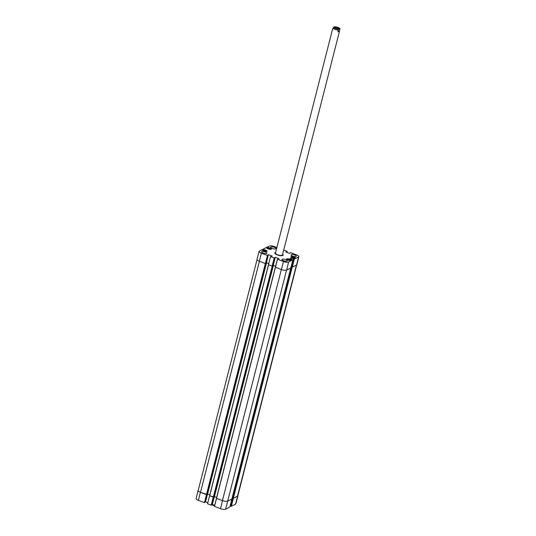 <?xml version="1.0" encoding="UTF-8"?>
<svg xmlns="http://www.w3.org/2000/svg" width="536" height="536" viewBox="0 0 536 536"><rect width="100%" height="100%" fill="white"/><g stroke="black" fill="none" stroke-linecap="round" stroke-linejoin="round"><path stroke-width="0.8" d="M257.012 259.746L198.193 490.507A4.074 1.266 14.3 0 0 200.518 492.329L206.95 494.433L265.843 263.364L265.374 263.531L267.457 255.464L261.387 253.18A3.993 1.24 -165.7 0 1 259.102 251.391A3.993 1.24 -165.7 0 1 259.431 251.042L269.327 246.044A3.993 1.24 -165.7 0 1 274.459 246.573L276.898 247.498M265.414 263.511L265.836 263.37M207.037 494.085L209.831 494.728M265.836 263.062L266.533 262.828L268.744 263.658M209.583 495.706L268.482 264.637L209.583 495.706L213.797 497.006L272.616 265.903M213.884 496.658L216.678 497.301M272.683 265.642L273.38 265.407L275.625 266.251M275.383 267.176L281.4 269.561A4.074 1.266 14.3 0 0 286.626 270.104L290.84 267.966L292.824 259.886L288.609 262.024A3.993 1.24 -165.7 0 1 283.484 261.488L277.454 259.183L275.363 267.263L277.447 259.21M275.33 267.23L216.43 498.279L222.453 500.584A4.074 1.266 14.3 0 0 227.679 501.12L231.941 499.036L227.726 501.173A4.074 1.266 -165.7 0 1 222.5 500.631L216.47 498.326M232.202 497.777L230.158 505.803M291.35 266.888L292.18 267.216M291.329 266.915L232.43 497.978L233.314 498.279L237.508 496.162A4.074 1.266 14.3 0 0 237.843 495.807L296.669 265.012M339.456 30.954L339.395 31.604L337.868 31.758L338.303 30.036C339.08 28.79 339.61 28.522 339.891 29.232L339.456 30.954L337.868 31.758M334.524 26.86L334.35 26.8C335.221 26.411 340.367 27.946 339.904 28.931L339.891 29.232M334.35 26.8L332.957 28.026L332.387 29.822L275.464 253.139M334.544 27.879A2.003 0.623 -165.7 0 1 334.551 27.859A2.003 0.623 -165.7 0 1 336.648 27.745A2.003 0.623 -165.7 0 1 338.437 28.843A2.003 0.623 -165.7 0 1 338.43 28.87M338.745 28.77A2.425 0.757 14.3 0 0 338.752 28.77A2.425 0.757 14.3 0 0 336.782 27.229A2.425 0.757 14.3 0 0 334.31 27.638A2.425 0.757 14.3 0 0 336.394 28.689A2.425 0.757 14.3 0 0 338.745 28.77M233.261 498.286L231.143 506.306L235.505 504.202A3.993 1.24 14.3 0 0 235.827 503.86L237.957 495.82A4.074 1.266 -165.7 0 1 237.622 496.168L233.281 498.286M231.143 506.306L230.46 506.051L232.51 498.024M232.436 497.998L230.46 506.051M214.44 506.373L216.464 498.333L214.44 506.373L220.477 508.671A3.993 1.24 14.3 0 0 225.609 509.2L229.823 507.063L231.941 499.036M214.702 505.341L212.37 504.463L214.413 496.457M214.246 496.477L212.37 504.463M212.216 504.45L211.754 504.684M211.653 505.039L213.697 497.06L211.352 505.193L213.368 497.16L209.576 495.773L207.553 503.807L211.352 505.193M207.821 502.755L205.523 501.89L207.566 493.877M207.399 493.897L205.523 501.89M205.368 501.87L204.906 502.105M206.836 494.493L204.812 502.44M206.849 494.487L204.451 502.641L206.474 494.601L200.404 492.323A4.074 1.266 -165.7 0 1 198.072 490.5A4.074 1.266 -165.7 0 1 198.26 490.232M198.072 490.5L196.096 498.574A3.993 1.24 14.3 0 0 198.38 500.356L204.451 502.641M291.932 257.468L294.291 257.923L293.802 258.171L291.932 257.468M268.543 248.885L267.859 248.409L268.342 248.161L270.211 248.871L268.543 248.885M271.149 249.193A2.325 0.724 -165.7 0 1 268.529 249.006A2.325 0.724 -165.7 0 1 266.841 247.84A2.325 0.724 -165.7 0 1 269.266 247.719A2.325 0.724 -165.7 0 1 271.337 248.992A2.325 0.724 -165.7 0 1 271.149 249.193M270.559 256.63L268.476 264.704L272.268 266.084L274.352 258.017L270.559 256.63L272.087 256.168M274.352 258.017L275.223 257.273L273.327 265.34L275.223 257.273M275.377 257.287L278.934 258.741M277.454 259.183L278.961 258.633M289.822 258.848L292.824 259.886L290.834 267.973M289.829 258.828L291.437 258.017L291.095 259.344M291.242 259.397L291.437 258.017M291.591 258.03L293.406 258.714L291.37 266.774M293.467 258.875L294.15 259.129L292.16 267.209L291.416 266.928L293.406 258.714M291.343 266.874L293.406 258.808L291.416 266.928M290.123 253.093L290.586 252.644L296.549 254.888A3.993 1.24 -165.7 0 1 298.833 256.67A3.993 1.24 -165.7 0 1 298.505 257.019L294.15 259.129M290.117 252.791L290.036 253.133L290.117 252.791M286.546 252.282L286.733 251.545L285.822 252.007L289.406 253.354L290.318 252.898M286.733 251.545L286.68 252.329M286.827 252.382L286.867 251.598M287.021 251.612L287.075 252.476M283.718 250.057L287.336 251.451M267.457 255.464L265.755 263.337L267.812 255.283M267.558 255.109L268.375 254.694L266.472 262.767L268.375 254.694M268.529 254.714L272.114 256.061M290.907 260.422A2.325 0.724 -165.7 0 1 288.288 260.241A2.325 0.724 -165.7 0 1 286.599 259.076A2.325 0.724 -165.7 0 1 289.025 258.948A2.325 0.724 -165.7 0 1 291.102 260.221A2.325 0.724 -165.7 0 1 290.907 260.422M266.834 251.371A2.325 0.724 -165.7 0 1 264.215 251.19A2.325 0.724 -165.7 0 1 262.526 250.024A2.325 0.724 -165.7 0 1 264.952 249.897A2.325 0.724 -165.7 0 1 267.022 251.17A2.325 0.724 -165.7 0 1 266.834 251.371M266.66 253.414A2.714 0.844 -165.7 0 1 263.598 253.2A2.714 0.844 -165.7 0 1 261.622 251.84A2.714 0.844 -165.7 0 1 264.462 251.692A2.714 0.844 -165.7 0 1 266.881 253.18A2.714 0.844 -165.7 0 1 266.66 253.414M286.988 261.065A2.714 0.844 -165.7 0 1 283.926 260.851A2.714 0.844 -165.7 0 1 281.949 259.484A2.714 0.844 -165.7 0 1 284.79 259.337A2.714 0.844 -165.7 0 1 287.209 260.824A2.714 0.844 -165.7 0 1 286.988 261.065M296.093 256.463A2.714 0.844 -165.7 0 1 293.031 256.248A2.714 0.844 -165.7 0 1 291.055 254.888A2.714 0.844 -165.7 0 1 293.896 254.741A2.714 0.844 -165.7 0 1 296.314 256.228A2.714 0.844 -165.7 0 1 296.093 256.463M275.765 248.818A2.714 0.844 -165.7 0 1 272.703 248.604A2.714 0.844 -165.7 0 1 270.727 247.237A2.714 0.844 -165.7 0 1 273.568 247.096A2.714 0.844 -165.7 0 1 275.986 248.583A2.714 0.844 -165.7 0 1 275.765 248.818M295.222 258.245A2.325 0.724 -165.7 0 1 292.602 258.064A2.325 0.724 -165.7 0 1 290.914 256.898A2.325 0.724 -165.7 0 1 293.339 256.771A2.325 0.724 -165.7 0 1 295.41 258.044A2.325 0.724 -165.7 0 1 295.222 258.245M275.645 252.436A4.315 1.34 14.3 0 0 275.142 252.597A4.315 1.34 14.3 0 0 274.914 253.454A4.315 1.34 14.3 0 0 278.64 255.33A4.315 1.34 14.3 0 0 282.807 255.464A4.315 1.34 14.3 0 0 282.653 254.218M289.273 259.632L289.969 260.101L289.487 260.349L287.611 259.645L289.273 259.632L289.112 260.275M288.1 259.397L287.973 259.893M269.528 248.396L269.36 249.039M268.342 248.161L268.214 248.657M292.415 257.22L292.288 257.709M293.587 257.447L293.42 258.097M264.027 250.345L265.903 251.049L264.241 251.069L263.545 250.593L264.027 250.345L263.9 250.835M265.199 250.573L265.032 251.216M275.558 252.771A3.832 1.193 14.3 0 0 275.29 253.005A3.832 1.193 14.3 0 0 277.44 254.814A3.832 1.193 14.3 0 0 282.693 254.895A3.832 1.193 14.3 0 0 282.566 254.56M275.497 253.052A3.618 1.126 14.3 0 0 277.534 254.761A3.618 1.126 14.3 0 0 282.485 254.835M268.757 263.625L266.472 262.767M266.318 262.747L265.856 262.982M259.102 251.391L256.978 259.424A4.074 1.266 14.3 0 0 259.303 261.246L265.374 263.531M292.16 267.209L296.522 265.099A4.074 1.266 14.3 0 0 296.857 264.744L298.833 256.67M275.638 266.211L273.327 265.34M273.166 265.327L272.703 265.561M274.981 253.548A4.134 1.286 -165.7 0 1 274.921 253.18A4.134 1.286 -165.7 0 1 275.263 252.825A4.134 1.286 -165.7 0 1 275.571 252.704M282.586 254.493A4.134 1.286 -165.7 0 1 282.928 255.223A4.134 1.286 -165.7 0 1 282.7 255.518A3.987 1.24 14.3 0 0 282.693 255.498L282.693 254.895M259.411 261.293L200.518 492.329M265.347 263.524L206.46 494.567M265.548 263.518L206.648 494.587M266.338 262.808L207.439 493.877M266.533 262.828L207.633 493.897M268.556 264.73L209.67 495.773M272.201 266.091L213.308 497.14M272.395 266.091L213.502 497.16M273.186 265.387L214.293 496.457M273.38 265.407L214.48 496.477M275.41 267.303L216.517 498.346M281.346 269.541L222.453 500.584M286.559 270.131L227.679 501.12M290.753 268.013L231.874 499.003M291.376 266.948L232.477 498.018M292.02 267.189L233.12 498.259M292.207 267.223L233.314 498.279M296.388 265.173L237.508 496.162M212.269 504.443A3.618 1.126 14.3 0 0 214.668 505.468M212.162 504.477A2.894 0.898 14.3 0 0 214.554 505.917M338.303 30.036A3.618 1.126 -165.7 0 1 332.957 28.026M334.029 26.994A2.894 0.898 -165.7 0 1 338.873 27.939A2.894 0.898 -165.7 0 1 336.883 28.951A2.894 0.898 -165.7 0 1 334.029 26.994M231.297 506.326L233.421 498.299M237.622 496.168L235.505 504.202M231.934 499.05L229.81 507.076M214.507 506.426L216.531 498.386M213.214 497.14L211.191 505.18M222.5 500.631L220.477 508.671M200.404 492.323L198.38 500.356M227.726 501.173L225.609 509.2M291.028 257.22A2.144 0.663 -165.7 0 1 292.455 256.898A2.144 0.663 -165.7 0 1 294.787 257.675A2.144 0.663 -165.7 0 1 295.162 258.272M266.948 248.168A2.144 0.663 -165.7 0 1 268.824 247.913A2.144 0.663 -165.7 0 1 271.082 249.22M286.713 259.397A2.144 0.663 -165.7 0 1 288.958 259.23A2.144 0.663 -165.7 0 1 290.847 260.456M262.64 250.345A2.144 0.663 -165.7 0 1 264.067 250.017A2.144 0.663 -165.7 0 1 266.399 250.801A2.144 0.663 -165.7 0 1 266.774 251.397M275.29 253.005L274.995 253.535A3.987 1.24 14.3 0 0 274.988 253.555M274.197 257.997L272.114 266.07M275.43 267.317L277.514 259.25M286.626 270.104L288.609 262.024M292.314 267.223L294.304 259.149M286.579 251.531L286.405 252.228M259.303 261.246L261.387 253.18M281.4 269.561L283.484 261.488M296.522 265.099L298.505 257.019M265.843 263.364L206.95 494.433M272.697 265.936L213.797 497.006M275.33 267.209L216.43 498.279M290.767 268.007L231.887 498.989M291.323 266.908L230.393 505.997M211.928 504.59L214.547 505.957M339.395 31.604L282.472 254.928M266.814 248.188C266.566 247.833 267.236 247.739 268.817 247.9C271.035 248.697 271.826 249.16 271.196 249.307M290.954 260.543C291.202 260.208 290.532 259.766 288.944 259.216C287.075 258.989 286.284 259.055 286.572 259.424M290.887 257.247C290.666 256.55 291.979 256.697 294.827 257.689L295.269 258.365M266.881 251.485L266.439 250.808C264.107 249.897 262.794 249.749 262.499 250.372"/></g></svg>
